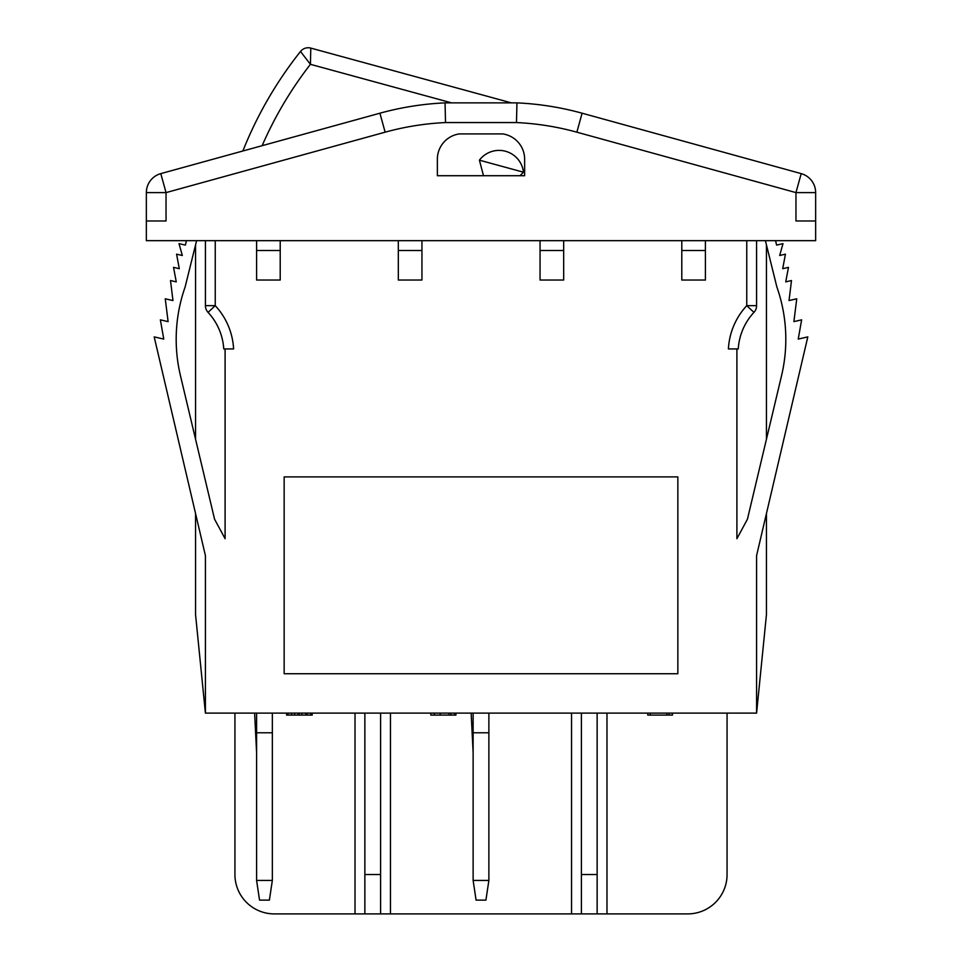 <?xml version="1.0" encoding="UTF-8"?>
<svg xmlns="http://www.w3.org/2000/svg" width="962" height="962" viewBox="0 0 962 962"><rect width="100%" height="100%" fill="white"/><g stroke="black" fill="none" stroke-linecap="round" stroke-linejoin="round"><path stroke-width="1.44" d="M483.489 175.709L479.413 160.173L523.496 172.21L519.961 175.709M523.496 172.21A24.603 24.603 0 0 0 479.413 160.173M801.202 173.629L795.959 192.604L795.959 220.983L815.644 220.983L815.644 192.604A19.685 19.685 0 0 0 801.202 173.629L582.094 113.203A295.274 295.274 0 0 0 516.943 102.874L445.057 102.874L445.514 122.559L516.486 122.559L516.943 102.874L511.411 102.874L310.798 48.1A9.848 9.848 0 0 0 300.505 51.467L310.425 64.322L310.798 48.1L310.425 64.322L308.417 61.736M305.423 57.888L304.04 56.097M300.505 51.467A393.698 393.698 0 0 0 242.869 150.998M524.639 175.709L437.361 175.709L437.361 159.247A25.589 25.589 0 0 1 459.319 133.91L502.681 133.91A25.589 25.589 0 0 1 524.639 159.247L524.639 175.709M815.644 220.983L815.644 240.668L146.356 240.668L146.356 192.604L146.356 220.983L166.041 220.983L166.041 192.604L160.798 173.629A19.685 19.685 0 0 0 146.356 192.604L166.041 192.604L385.137 132.179A275.589 275.589 0 0 1 445.514 122.559M186.424 240.668L185.401 245.106L179.004 243.639L182.323 255.495L176.575 254.172L179.293 268.687L173.533 267.364L176.262 281.866L170.502 280.543L172.968 300.553L165.248 298.797L168.109 321.633L160.365 319.841L163.768 339.093L154.185 336.88L205.411 555.627L205.411 713.107L756.589 713.107L766.437 614.682L766.437 513.6M205.411 240.668L205.411 305.663A9.848 9.848 0 0 0 208.045 312.361A59.055 59.055 0 0 1 223.749 348.941L225.096 348.941L225.096 538.696L214.562 519.191L180.459 375.721A157.479 157.479 0 0 1 185.137 286.965L196.597 240.668M195.563 244.841L195.563 439.273M195.563 513.6L195.563 614.682L205.411 713.107M185.137 286.965A157.479 157.479 0 0 0 180.459 375.721M488.876 713.107L488.876 880.434L485.918 900.119L476.082 900.119L473.124 880.434L473.124 713.107M471.152 713.107L473.124 752.476M473.124 880.434L488.876 880.434M473.124 732.791L488.876 732.791M272.342 713.107L272.342 880.434L269.384 900.119L259.548 900.119L256.589 880.434L272.342 880.434M254.617 713.107L256.589 752.476M256.589 880.434L256.589 713.107M256.589 732.791L272.342 732.791M765.403 240.668L776.863 286.965A157.479 157.479 0 0 1 781.541 375.721L747.438 519.191L736.904 538.696L736.904 348.941L738.251 348.941A59.055 59.055 0 0 1 753.955 312.361L746.752 305.663L756.589 305.663L756.589 240.668M775.576 240.668L776.599 245.106L782.996 243.639L779.677 255.495L785.425 254.172L782.707 268.687L788.467 267.364L785.738 281.866L791.498 280.543L789.032 300.553L796.752 298.797L793.89 321.633L801.635 319.841L798.232 339.093L807.815 336.88L756.589 555.627L756.589 713.107M766.437 244.841L766.437 439.273M225.096 538.696L225.096 348.941L233.598 348.941A68.903 68.903 0 0 0 215.247 305.663L215.247 240.668M753.955 312.361A9.848 9.848 0 0 0 756.589 305.663M705.411 280.038L681.793 280.038L681.793 250.505L705.411 250.505L705.411 280.038M563.672 280.038L540.055 280.038L540.055 250.505L563.672 250.505L563.672 280.038M421.945 280.038L398.328 280.038L398.328 250.505L421.945 250.505L421.945 280.038M280.207 280.038L256.589 280.038L256.589 250.505L280.207 250.505L280.207 280.038M208.045 312.361L215.247 305.663L205.411 305.663M280.207 250.505L280.207 240.668M256.589 240.668L256.589 250.505M421.945 250.505L421.945 240.668M398.328 240.668L398.328 250.505M705.411 240.668L705.411 250.505M681.793 250.505L681.793 240.668M563.672 240.668L563.672 250.505M540.055 250.505L540.055 240.668M445.286 112.71L445.057 102.874L516.943 102.874L516.714 112.71M445.057 102.874A295.274 295.274 0 0 0 379.906 113.203L160.798 173.629M736.904 538.696L736.904 348.941L728.402 348.941A68.903 68.903 0 0 1 746.752 305.663L746.752 240.668M677.849 476.887L677.849 673.737L284.151 673.737L284.151 476.887L677.849 476.887M647.763 713.107L647.763 715.079L650.276 715.079L650.276 713.107M666.762 713.107L666.762 715.079L650.276 715.079M669.023 713.107L669.023 715.079L666.762 715.079M672.45 713.107L672.45 715.079L669.023 715.079M307.215 713.107L307.215 715.079L290.801 715.079M310.702 713.107L310.702 715.079L307.215 715.079M312.217 713.107L312.217 715.079L310.702 715.079M286.568 713.107L286.568 715.079L288.083 715.079L288.083 713.107M291.582 713.107L291.582 715.079L288.083 715.079M299.074 713.107L299.074 715.079M301.803 713.107L301.803 715.079M430.808 713.107L430.808 715.079L434.295 715.079L434.295 713.107M452.08 715.079L434.295 715.079M450.937 713.107L450.937 715.079L454.449 715.079L454.449 713.107M455.928 713.107L455.928 715.079L454.449 715.079M571.548 713.107L571.548 913.9L606.986 913.9L606.986 713.107M581.397 713.107L581.397 913.9M355.014 713.107L355.014 913.9L390.452 913.9L390.452 713.107M364.863 713.107L364.863 913.9M571.548 913.9L390.452 913.9M727.068 713.107L727.068 874.53A39.37 39.37 0 0 1 687.698 913.9L606.986 913.9M597.137 913.9L597.137 874.53L581.397 874.53M597.137 713.107L597.137 874.53M355.014 913.9L274.302 913.9A39.37 39.37 0 0 1 234.932 874.53L234.932 713.107M380.603 913.9L380.603 874.53L364.863 874.53M380.603 713.107L380.603 874.53M262.145 145.683A377.958 377.958 0 0 1 310.425 64.322L451.611 102.874M582.094 113.203L576.863 132.179L795.959 192.604L815.644 192.604M795.959 192.604L738.876 176.864M516.486 122.559A275.589 275.589 0 0 1 576.863 132.179M379.906 113.203L385.137 132.179M294.625 713.107L294.625 715.079M298.196 713.107L298.196 715.079M305.928 713.107L305.928 715.079M440.211 713.107L440.211 715.079M448.989 713.107L448.989 715.079"/></g></svg>
